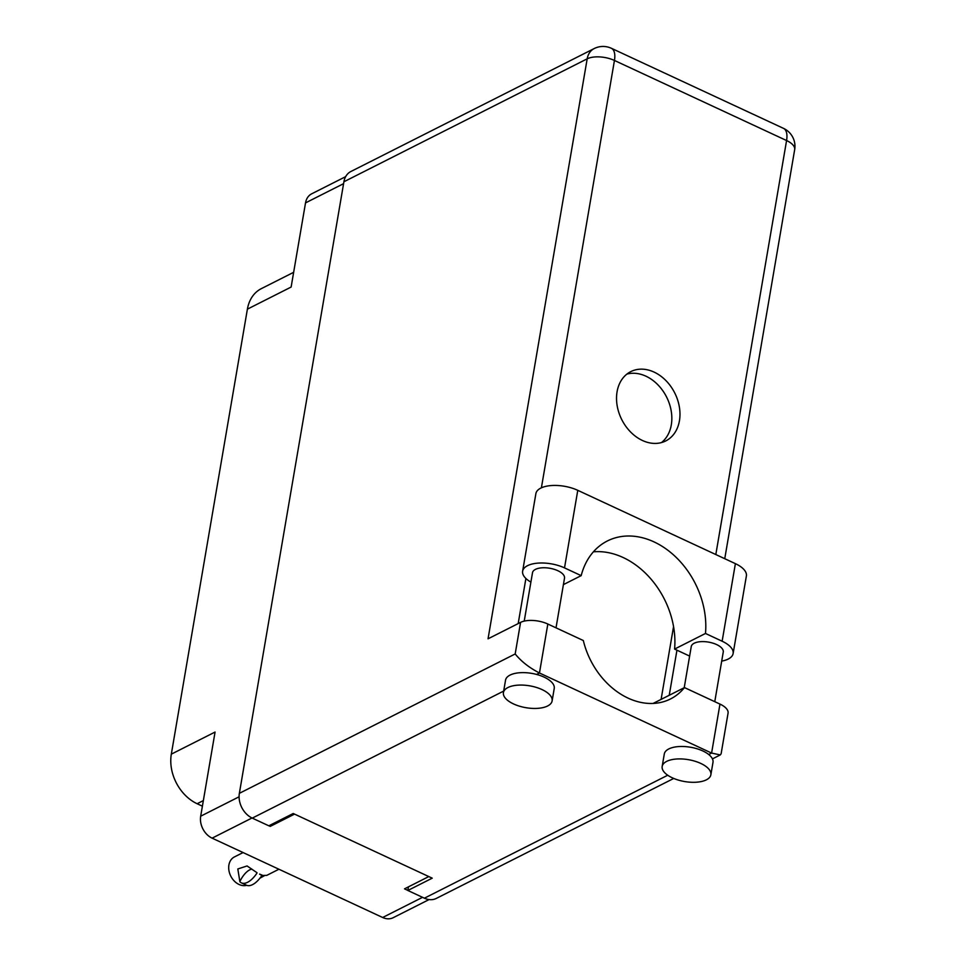 <?xml version="1.0" encoding="UTF-8"?>
<svg xmlns="http://www.w3.org/2000/svg" width="966" height="966" viewBox="0 0 966 966"><rect width="100%" height="100%" fill="white"/><g stroke="black" fill="none" stroke-linecap="round" stroke-linejoin="round"><path stroke-width="1.45" d="M203.355 800.585L197.124 803.724A39.521 30.188 -116.8 0 1 171.32 754.156L247.393 309.156L291.128 287.047L305.522 202.896A17.497 13.367 -116.8 0 1 311.68 193.816L345.647 176.657M429.061 899.575L393.186 917.7A17.497 13.367 -116.8 0 1 382.657 917.495L212.109 838.15A17.497 13.367 -116.8 0 1 200.686 816.198L215.068 732.047L171.32 754.156M197.124 803.724L202.401 806.175M247.393 309.156A39.521 30.188 -116.8 0 1 261.315 288.653L293.652 272.315M428.807 876.56L404.525 888.841L407.869 890.398M268.934 825.761L270.263 826.377L294.545 814.109M270.504 824.964L270.263 826.377M530.889 582.1A26.819 12.051 9.7 0 1 522.63 571.184A26.819 12.051 9.7 0 1 527.521 565.678A26.819 12.051 9.7 0 1 564.518 567.887L577.777 490.33A26.819 12.051 9.7 0 0 540.779 488.108A26.819 12.051 9.7 0 0 535.889 493.614L522.63 571.184M706.363 779.84A24.705 11.097 -170.3 0 0 710.867 774.768A24.705 11.097 -170.3 0 0 694.88 761.196A24.705 11.097 -170.3 0 0 666.673 761.377A24.705 11.097 -170.3 0 0 662.169 766.449A24.705 11.097 -170.3 0 0 678.156 780.021A24.705 11.097 -170.3 0 0 706.363 779.84M710.867 774.768L712.993 762.343A24.705 11.097 -170.3 0 0 708.73 754.518A24.705 11.097 -170.3 0 0 668.798 748.94A24.705 11.097 -170.3 0 0 664.294 754.011L662.169 766.449M547.613 705.989A24.705 11.097 -170.3 0 0 552.117 700.918A24.705 11.097 -170.3 0 0 536.118 687.345A24.705 11.097 -170.3 0 0 507.923 687.526A24.705 11.097 -170.3 0 0 503.419 692.586A24.705 11.097 -170.3 0 0 519.406 706.158A24.705 11.097 -170.3 0 0 547.613 705.989M552.117 700.918L554.23 688.48A24.705 11.097 -170.3 0 0 536.601 674.437A24.705 11.097 -170.3 0 0 510.048 675.089A24.705 11.097 -170.3 0 0 505.544 680.161L503.419 692.586M679.436 420.79A38.809 29.644 63.2 0 0 665.791 380.459A38.809 29.644 63.2 0 0 630.738 371.644A38.809 29.644 63.2 0 0 617.069 391.773A38.809 29.644 63.2 0 0 630.701 432.104A38.809 29.644 63.2 0 0 665.755 440.931A38.809 29.644 63.2 0 0 679.436 420.79M626.886 374.108A38.809 29.644 -116.8 0 1 659.645 386.702A38.809 29.644 -116.8 0 1 671.298 424.895A38.809 29.644 -116.8 0 1 661.481 442.573M524.224 621.114L532.508 572.705A16.229 7.293 9.7 0 1 535.466 569.372A16.229 7.293 9.7 0 1 553.989 569.252A16.229 7.293 9.7 0 1 564.506 578.175L556.018 627.828M684.218 687.72L691.258 646.556A16.229 7.293 9.7 0 1 694.216 643.223A16.229 7.293 9.7 0 1 712.751 643.102A16.229 7.293 9.7 0 1 723.256 652.026L714.768 701.678M563.395 584.623L581.182 575.639L564.518 567.887M536.601 674.437L539.463 672.988C529.356 667.796 521.254 661.456 515.18 653.958L520.577 622.382A19.755 8.875 9.7 0 1 547.831 624.024L539.463 672.988L711.592 753.069L720.274 754.929L721.119 753.782L728.062 713.174A19.755 8.875 9.7 0 0 719.972 704.093L684.471 687.587L653.101 703.441M673.749 778.439L436.294 898.428A19.755 15.094 -116.8 0 1 424.4 898.187L407.845 890.483L432.237 878.166L293.217 813.493L268.826 825.809L252.271 818.117A19.755 15.094 -116.8 0 1 239.363 793.327L515.18 653.958M520.577 622.382L488.047 638.816L587.183 58.829L343.908 181.765L239.363 793.327M343.908 181.765A19.755 15.094 -116.8 0 1 350.863 171.513L594.15 48.578A19.755 15.094 63.2 0 0 587.183 58.829A19.755 8.875 9.7 0 1 614.448 60.46L541.395 487.818M407.845 890.483L408.473 886.836M676.949 650.178L669.233 695.291M673.556 626.572L661.106 699.396M684.471 687.587A70.566 53.903 63.2 0 1 670.525 698.949A70.566 53.903 63.2 0 1 583.319 640.53L547.831 624.024M689.627 656.083L674.582 649.08A77.63 59.288 63.2 0 0 593.414 551.815M733.122 653.547A26.819 12.051 9.7 0 0 722.133 641.219L735.392 563.649A26.819 12.051 9.7 0 1 746.38 575.977L733.122 653.547A26.819 12.051 9.7 0 1 721.699 661.106M722.133 641.219L705.482 633.467A77.63 59.288 63.2 0 0 675.186 556.44A77.63 59.288 63.2 0 0 607.336 540.984A77.63 59.288 63.2 0 0 581.182 575.639M735.392 563.649L577.777 490.33M674.582 649.08L705.482 633.467M246.692 885.315A15.528 11.858 -116.8 0 1 239.049 884.47A15.528 11.858 -116.8 0 1 228.942 870.559A15.528 11.858 -116.8 0 1 234.376 856.951L243.07 852.555M256.944 873.143A22.725 10.529 114.9 0 1 241.428 882.876A22.725 10.529 114.9 0 1 239.894 881.765L237.817 868.965L247.079 865.959L257.016 872.721A17.497 8.114 114.9 0 1 257.016 872.721M241.428 882.876L246.415 885.194A22.725 10.529 -65.1 0 0 261.931 875.474L266.749 875.377L278.92 869.231M239.966 881.342A17.497 8.114 114.9 0 1 251.872 869.11M264.66 875.57L259.939 878.166M261.931 875.474L259.564 874.109L262.003 875.039M343.582 183.661L305.522 202.896M200.686 816.198L239.097 796.793M382.657 917.495L422.553 897.329M252.017 817.985L212.109 838.15M424.4 898.187L667.735 775.227M708.73 754.518L711.592 753.069L719.972 704.093M503.672 691.076L252.271 818.117M715.818 554.544L786.578 140.541L614.448 60.46A19.755 9.165 114.9 0 0 611.393 48.3A19.755 19.755 0 0 0 594.15 48.578M525.902 578.477L518.187 623.589M786.578 140.541A19.755 8.875 9.7 0 1 794.68 149.621A19.755 19.755 0 0 0 783.535 128.381A19.755 9.165 114.9 0 1 786.578 140.541M724.754 558.698L794.68 149.621M783.535 128.381L611.393 48.3M712.437 758.89L720.274 754.929"/></g></svg>
